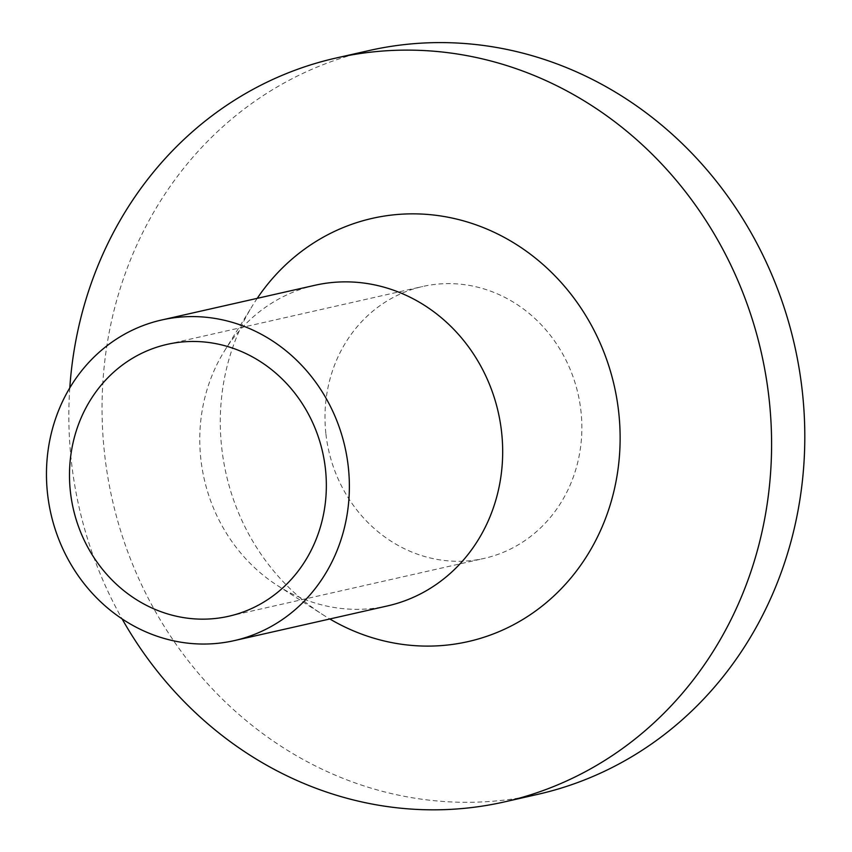 <?xml version="1.0" encoding="UTF-8"?>
<svg xmlns="http://www.w3.org/2000/svg" width="852" height="852" viewBox="0 0 852 852"><rect width="100%" height="100%" fill="white"/><g stroke="black" fill="none" stroke-linecap="round" stroke-linejoin="round"><path stroke-width="0.64" stroke-dasharray="4.26 3.19" d="M369.204 50.524A381.345 349.767 -102.8 0 0 104.626 454.265A381.345 349.767 -102.8 0 0 537.655 794.373M69.789 387.894A381.345 349.767 -102.8 0 0 71.419 461.795A381.345 349.767 -102.8 0 0 122.102 618.903M325.933 434.083A139.387 127.843 -102.8 0 0 484.213 558.39A139.387 127.843 -102.8 0 0 578.114 394.21A139.387 127.843 -102.8 0 0 422.635 286.506A139.387 127.843 -102.8 0 0 325.933 434.083M314.92 285.282A164.372 150.761 -102.8 0 0 224.385 351.067A164.372 150.761 -102.8 0 0 200.88 459.313A164.372 150.761 -102.8 0 0 277.486 585.548A164.372 150.761 -102.8 0 0 387.522 605.91M257.219 298.349A216.972 199.006 -102.8 0 0 252.788 305.197A216.972 199.006 -102.8 0 0 221.754 448.077A216.972 199.006 -102.8 0 0 322.876 614.707A216.972 199.006 -102.8 0 0 329.82 618.978M228.698 616.262L484.213 558.39M167.13 344.368L422.635 286.506M277.486 585.548L322.876 614.707M224.385 351.067L252.788 305.197"/><path stroke-width="1.28" d="M122.102 618.903A381.345 349.767 -102.8 0 0 504.437 801.902L537.655 794.373A381.345 349.767 -102.8 0 0 794.554 345.198A381.345 349.767 -102.8 0 0 369.204 50.524L335.986 58.042A381.345 349.767 -102.8 0 0 69.789 387.894M504.437 801.902A381.345 349.767 -102.8 0 0 761.337 352.717A381.345 349.767 -102.8 0 0 335.986 58.042M70.428 491.945A139.387 127.843 -102.8 0 0 228.698 616.262A139.387 127.843 -102.8 0 0 322.599 452.071A139.387 127.843 -102.8 0 0 167.13 344.368A139.387 127.843 -102.8 0 0 70.428 491.945M47.574 494.032A164.372 150.761 -102.8 0 0 234.215 640.629A164.372 150.761 -102.8 0 0 344.953 447.012A164.372 150.761 -102.8 0 0 161.614 320.001A164.372 150.761 -102.8 0 0 47.574 494.032M234.215 640.629L387.522 605.91A164.372 150.761 -102.8 0 0 498.26 412.293A164.372 150.761 -102.8 0 0 314.92 285.282L161.614 320.001M329.82 618.978A216.972 199.006 -102.8 0 0 593.844 544.023A216.972 199.006 -102.8 0 0 527.761 252.245A216.972 199.006 -102.8 0 0 257.219 298.349"/></g></svg>
